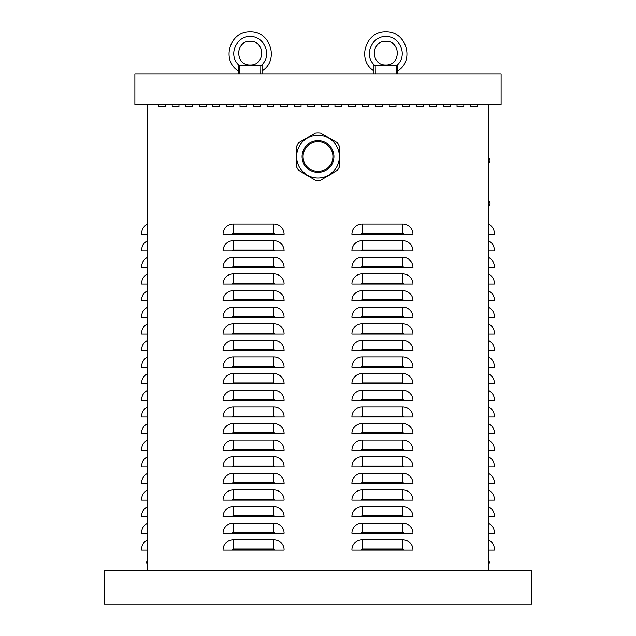 <?xml version="1.0" encoding="UTF-8"?>
<svg xmlns="http://www.w3.org/2000/svg" width="636" height="636" viewBox="0 0 636 636"><rect width="100%" height="100%" fill="white"/><g stroke="black" fill="none" stroke-linecap="round" stroke-linejoin="round"><path stroke-width="0.95" d="M488.225 104.368L488.225 570.293L531.632 570.293L531.632 604.2L104.368 604.2L104.368 570.293L147.775 570.293L147.775 104.368M165.408 104.368L165.408 106.403L158.626 106.403L158.626 104.368L158.626 106.403L165.408 106.403L165.408 104.368M192.533 104.368L192.533 106.403L185.752 106.403L185.752 104.368L185.752 106.403L192.533 106.403L192.533 104.368M219.659 104.368L219.659 106.403L212.877 106.403L212.877 104.368L212.877 106.403L219.659 106.403L219.659 104.368M246.792 104.368L246.792 106.403L240.011 106.403L240.011 104.368L240.011 106.403L246.792 106.403L246.792 104.368M273.917 104.368L273.917 106.403L267.136 106.403L267.136 104.368L267.136 106.403L273.917 106.403L273.917 104.368M301.043 104.368L301.043 106.403L294.261 106.403L294.261 104.368L294.261 106.403L301.043 106.403L301.043 104.368M328.176 104.368L328.176 106.403L321.395 106.403L321.395 104.368L321.395 106.403L328.176 106.403L328.176 104.368M355.301 104.368L355.301 106.403L348.52 106.403L348.52 104.368L348.52 106.403L355.301 106.403L355.301 104.368M382.427 104.368L382.427 106.403L375.645 106.403L375.645 104.368L375.645 106.403L382.427 106.403L382.427 104.368M409.56 104.368L409.56 106.403L402.779 106.403L402.779 104.368L402.779 106.403L409.56 106.403L409.56 104.368M436.686 104.368L436.686 106.403L429.904 106.403L429.904 104.368L429.904 106.403L436.686 106.403L436.686 104.368M463.811 104.368L463.811 106.403L457.03 106.403L457.03 104.368L457.03 106.403L463.811 106.403L463.811 104.368M477.374 104.368L477.374 106.403L470.592 106.403L470.592 104.368L470.592 106.403L477.374 106.403L477.374 104.368M450.248 104.368L450.248 106.403L443.467 106.403L443.467 104.368L443.467 106.403L450.248 106.403L450.248 104.368M423.123 104.368L423.123 106.403L416.342 106.403L416.342 104.368L416.342 106.403L423.123 106.403L423.123 104.368M395.99 104.368L395.99 106.403L389.208 106.403L389.208 104.368L389.208 106.403L395.99 106.403L395.99 104.368M368.864 104.368L368.864 106.403L362.083 106.403L362.083 104.368L362.083 106.403L368.864 106.403L368.864 104.368M341.739 104.368L341.739 106.403L334.957 106.403L334.957 104.368L334.957 106.403L341.739 106.403L341.739 104.368M314.605 104.368L314.605 106.403L307.824 106.403L307.824 104.368L307.824 106.403L314.605 106.403L314.605 104.368M287.48 104.368L287.48 106.403L280.699 106.403L280.699 104.368L280.699 106.403L287.48 106.403L287.48 104.368M260.355 104.368L260.355 106.403L253.573 106.403L253.573 104.368L253.573 106.403L260.355 106.403L260.355 104.368M233.221 104.368L233.221 106.403L226.44 106.403L226.44 104.368L226.44 106.403L233.221 106.403L233.221 104.368M206.096 104.368L206.096 106.403L199.314 106.403L199.314 104.368L199.314 106.403L206.096 106.403L206.096 104.368M178.97 104.368L178.97 106.403L172.189 106.403L172.189 104.368L172.189 106.403L178.97 106.403L178.97 104.368M412.947 234.239L351.907 234.239A10.176 10.176 0 0 1 362.083 224.071L402.779 224.071A10.176 10.176 0 0 1 412.947 234.239M412.947 250.862L351.907 250.862A10.176 10.176 0 0 1 362.083 240.686L402.779 240.686A10.176 10.176 0 0 1 412.947 250.862M412.947 267.478L351.907 267.478A10.176 10.176 0 0 1 362.083 257.302L402.779 257.302A10.176 10.176 0 0 1 412.947 267.478M412.947 284.093L351.907 284.093A10.176 10.176 0 0 1 362.083 273.917L402.779 273.917A10.176 10.176 0 0 1 412.947 284.093M412.947 300.709L351.907 300.709A10.176 10.176 0 0 1 362.083 290.533L402.779 290.533A10.176 10.176 0 0 1 412.947 300.709M412.947 317.324L351.907 317.324A10.176 10.176 0 0 1 362.083 307.148L402.779 307.148A10.176 10.176 0 0 1 412.947 317.324M412.947 333.94L351.907 333.94A10.176 10.176 0 0 1 362.083 323.764L402.779 323.764A10.176 10.176 0 0 1 412.947 333.94M412.947 350.555L351.907 350.555A10.176 10.176 0 0 1 362.083 340.379L402.779 340.379A10.176 10.176 0 0 1 412.947 350.555M412.947 367.171L351.907 367.171A10.176 10.176 0 0 1 362.083 356.995L402.779 356.995A10.176 10.176 0 0 1 412.947 367.171M412.947 383.786L351.907 383.786A10.176 10.176 0 0 1 362.083 373.61L402.779 373.61A10.176 10.176 0 0 1 412.947 383.786M412.947 400.402L351.907 400.402A10.176 10.176 0 0 1 362.083 390.226L402.779 390.226A10.176 10.176 0 0 1 412.947 400.402M412.947 417.017L351.907 417.017A10.176 10.176 0 0 1 362.083 406.841L402.779 406.841A10.176 10.176 0 0 1 412.947 417.017M412.947 433.633L351.907 433.633A10.176 10.176 0 0 1 362.083 423.457L402.779 423.457A10.176 10.176 0 0 1 412.947 433.633M412.947 450.248L351.907 450.248A10.176 10.176 0 0 1 362.083 440.072L402.779 440.072A10.176 10.176 0 0 1 412.947 450.248M412.947 466.864L351.907 466.864A10.176 10.176 0 0 1 362.083 456.688L402.779 456.688A10.176 10.176 0 0 1 412.947 466.864M412.947 483.479L351.907 483.479A10.176 10.176 0 0 1 362.083 473.311L402.779 473.311A10.176 10.176 0 0 1 412.947 483.479M412.947 500.095L351.907 500.095A10.176 10.176 0 0 1 362.083 489.927L402.779 489.927A10.176 10.176 0 0 1 412.947 500.095M412.947 516.71L351.907 516.71A10.176 10.176 0 0 1 362.083 506.542L402.779 506.542A10.176 10.176 0 0 1 412.947 516.71M412.947 533.326L351.907 533.326A10.176 10.176 0 0 1 362.083 523.158L402.779 523.158A10.176 10.176 0 0 1 412.947 533.326M412.947 549.941L351.907 549.941A10.176 10.176 0 0 1 362.083 539.773L402.779 539.773A10.176 10.176 0 0 1 412.947 549.941M284.093 234.239L223.053 234.239A10.176 10.176 0 0 1 233.221 224.071L273.917 224.071A10.176 10.176 0 0 1 284.093 234.239M284.093 250.862L223.053 250.862A10.176 10.176 0 0 1 233.221 240.686L273.917 240.686A10.176 10.176 0 0 1 284.093 250.862M284.093 267.478L223.053 267.478A10.176 10.176 0 0 1 233.221 257.302L273.917 257.302A10.176 10.176 0 0 1 284.093 267.478M284.093 284.093L223.053 284.093A10.176 10.176 0 0 1 233.221 273.917L273.917 273.917A10.176 10.176 0 0 1 284.093 284.093M284.093 300.709L223.053 300.709A10.176 10.176 0 0 1 233.221 290.533L273.917 290.533A10.176 10.176 0 0 1 284.093 300.709M284.093 317.324L223.053 317.324A10.176 10.176 0 0 1 233.221 307.148L273.917 307.148A10.176 10.176 0 0 1 284.093 317.324M284.093 333.94L223.053 333.94A10.176 10.176 0 0 1 233.221 323.764L273.917 323.764A10.176 10.176 0 0 1 284.093 333.94M284.093 350.555L223.053 350.555A10.176 10.176 0 0 1 233.221 340.379L273.917 340.379A10.176 10.176 0 0 1 284.093 350.555M284.093 367.171L223.053 367.171A10.176 10.176 0 0 1 233.221 356.995L273.917 356.995A10.176 10.176 0 0 1 284.093 367.171M284.093 383.786L223.053 383.786A10.176 10.176 0 0 1 233.221 373.61L273.917 373.61A10.176 10.176 0 0 1 284.093 383.786M284.093 400.402L223.053 400.402A10.176 10.176 0 0 1 233.221 390.226L273.917 390.226A10.176 10.176 0 0 1 284.093 400.402M284.093 417.017L223.053 417.017A10.176 10.176 0 0 1 233.221 406.841L273.917 406.841A10.176 10.176 0 0 1 284.093 417.017M284.093 433.633L223.053 433.633A10.176 10.176 0 0 1 233.221 423.457L273.917 423.457A10.176 10.176 0 0 1 284.093 433.633M284.093 450.248L223.053 450.248A10.176 10.176 0 0 1 233.221 440.072L273.917 440.072A10.176 10.176 0 0 1 284.093 450.248M284.093 466.864L223.053 466.864A10.176 10.176 0 0 1 233.221 456.688L273.917 456.688A10.176 10.176 0 0 1 284.093 466.864M284.093 483.479L223.053 483.479A10.176 10.176 0 0 1 233.221 473.311L273.917 473.311A10.176 10.176 0 0 1 284.093 483.479M284.093 500.095L223.053 500.095A10.176 10.176 0 0 1 233.221 489.927L273.917 489.927A10.176 10.176 0 0 1 284.093 500.095M284.093 516.71L223.053 516.71A10.176 10.176 0 0 1 233.221 506.542L273.917 506.542A10.176 10.176 0 0 1 284.093 516.71M284.093 533.326L223.053 533.326A10.176 10.176 0 0 1 233.221 523.158L273.917 523.158A10.176 10.176 0 0 1 284.093 533.326M273.917 539.773A10.176 10.176 0 0 1 284.093 549.941L223.053 549.941A10.176 10.176 0 0 1 233.221 539.773L273.917 539.773L273.917 549.099A0.851 0.851 0 0 1 274.768 549.941M488.225 570.293L147.775 570.293M147.775 224.071A10.176 10.176 0 0 0 141.669 233.396L141.669 234.239L147.775 234.239M147.775 240.686A10.176 10.176 0 0 0 141.669 250.012L141.669 250.862L147.775 250.862M147.775 257.302A10.176 10.176 0 0 0 141.669 266.627L141.669 267.478L147.775 267.478M147.775 273.917A10.176 10.176 0 0 0 141.669 283.243L141.669 284.093L147.775 284.093M147.775 290.533A10.176 10.176 0 0 0 141.669 299.858L141.669 300.709L147.775 300.709M147.775 307.148A10.176 10.176 0 0 0 141.669 316.474L141.669 317.324L147.775 317.324M147.775 323.764A10.176 10.176 0 0 0 141.669 333.089L141.669 333.94L147.775 333.94M147.775 340.379A10.176 10.176 0 0 0 141.669 349.705L141.669 350.555L147.775 350.555M147.775 356.995A10.176 10.176 0 0 0 141.669 366.32L141.669 367.171L147.775 367.171M147.775 373.61A10.176 10.176 0 0 0 141.669 382.936L141.669 383.786L147.775 383.786M147.775 390.226A10.176 10.176 0 0 0 141.669 399.551L141.669 400.402L147.775 400.402M147.775 406.841A10.176 10.176 0 0 0 141.669 416.167L141.669 417.017L147.775 417.017M147.775 423.457A10.176 10.176 0 0 0 141.669 432.782L141.669 433.633L147.775 433.633M147.775 440.072A10.176 10.176 0 0 0 141.669 449.398L141.669 450.248L147.775 450.248M147.775 456.688A10.176 10.176 0 0 0 141.669 466.013L141.669 466.864L147.775 466.864M147.775 473.311A10.176 10.176 0 0 0 141.669 482.629L141.669 483.479L147.775 483.479M147.775 489.927A10.176 10.176 0 0 0 141.669 499.244L141.669 500.095L147.775 500.095M147.775 506.542A10.176 10.176 0 0 0 141.669 515.86L141.669 516.71L147.775 516.71M147.775 523.158A10.176 10.176 0 0 0 141.669 532.475L141.669 533.326L147.775 533.326M147.775 539.773A10.176 10.176 0 0 0 141.669 549.099L141.669 549.941L147.775 549.941M488.225 224.071A10.176 10.176 0 0 1 494.331 233.396L494.331 234.239L488.225 234.239M488.225 240.686A10.176 10.176 0 0 1 494.331 250.012L494.331 250.862L488.225 250.862M488.225 257.302A10.176 10.176 0 0 1 494.331 266.627L494.331 267.478L488.225 267.478M488.225 273.917A10.176 10.176 0 0 1 494.331 283.243L494.331 284.093L488.225 284.093M488.225 290.533A10.176 10.176 0 0 1 494.331 299.858L494.331 300.709L488.225 300.709M488.225 307.148A10.176 10.176 0 0 1 494.331 316.474L494.331 317.324L488.225 317.324M488.225 323.764A10.176 10.176 0 0 1 494.331 333.089L494.331 333.94L488.225 333.94M488.225 340.379A10.176 10.176 0 0 1 494.331 349.705L494.331 350.555L488.225 350.555M488.225 356.995A10.176 10.176 0 0 1 494.331 366.32L494.331 367.171L488.225 367.171M488.225 373.61A10.176 10.176 0 0 1 494.331 382.936L494.331 383.786L488.225 383.786M488.225 390.226A10.176 10.176 0 0 1 494.331 399.551L494.331 400.402L488.225 400.402M488.225 406.841A10.176 10.176 0 0 1 494.331 416.167L494.331 417.017L488.225 417.017M488.225 423.457A10.176 10.176 0 0 1 494.331 432.782L494.331 433.633L488.225 433.633M488.225 440.072A10.176 10.176 0 0 1 494.331 449.398L494.331 450.248L488.225 450.248M488.225 456.688A10.176 10.176 0 0 1 494.331 466.013L494.331 466.864L488.225 466.864M488.225 473.311A10.176 10.176 0 0 1 494.331 482.629L494.331 483.479L488.225 483.479M488.225 489.927A10.176 10.176 0 0 1 494.331 499.244L494.331 500.095L488.225 500.095M488.225 506.542A10.176 10.176 0 0 1 494.331 515.86L494.331 516.71L488.225 516.71M488.225 523.158A10.176 10.176 0 0 1 494.331 532.475L494.331 533.326L488.225 533.326M488.225 539.773A10.176 10.176 0 0 1 494.331 549.099L494.331 549.941L488.225 549.941M501.112 73.848L134.888 73.848L134.888 104.368L501.112 104.368L501.112 73.848M305.081 164.048A14.922 14.922 0 0 0 325.457 169.51A14.922 14.922 0 0 0 330.919 149.126A14.922 14.922 0 0 0 310.543 143.664A14.922 14.922 0 0 0 305.081 164.048M298.825 170.575L315.472 180.195A23.739 23.739 0 0 0 320.528 180.195L337.175 170.575A23.739 23.739 0 0 0 339.704 166.203L339.704 146.972A23.739 23.739 0 0 0 337.175 142.599L320.528 132.988A23.739 23.739 0 0 0 315.472 132.988L298.825 142.599A23.739 23.739 0 0 0 296.296 146.972L296.296 166.203A23.739 23.739 0 0 0 298.825 170.575M307.315 138.084A21.362 21.362 0 0 1 336.5 145.906A21.362 21.362 0 0 1 328.685 175.091A21.362 21.362 0 0 1 299.5 167.268A21.362 21.362 0 0 1 307.315 138.084A21.362 21.362 0 0 1 336.5 145.906A21.362 21.362 0 0 1 328.685 175.091A21.362 21.362 0 0 1 299.5 167.268A21.362 21.362 0 0 0 328.685 175.091A21.362 21.362 0 0 0 336.5 145.906M330.919 164.048A14.922 14.922 0 0 1 310.543 169.51A14.922 14.922 0 0 1 305.081 149.126M488.225 207.113L488.909 207.113L488.909 156.925L488.225 156.925M396.411 65.707L392.698 65.508L396.411 65.707M392.054 65.476L387.61 65.214L392.054 65.476M386.998 65.174L385.988 65.142L386.998 65.174M396.451 65.707L375.192 65.707L385.814 65.142L396.451 65.707L396.379 73.848M384.645 65.174L384.033 65.214L384.645 65.174M379.581 65.476L378.945 65.508L379.581 65.476M385.821 65.031C401.07 65.603 401.062 40.72 385.821 41.292C401.062 40.72 401.07 65.603 385.821 65.031C370.573 65.603 370.573 40.72 385.821 41.292C401.062 40.72 401.07 65.603 385.821 65.031C401.07 65.603 401.062 40.72 385.821 41.292C370.573 40.72 370.573 65.603 385.814 65.031L385.821 65.031M397.691 70.93C415.117 60.468 406.118 30.814 385.821 31.8C365.517 30.814 356.526 60.468 373.952 70.93C356.526 60.468 365.517 30.814 385.821 31.8C406.118 30.814 415.117 60.468 397.691 70.93M260.808 65.707L239.549 65.707L250.179 65.142L260.808 65.707L260.736 73.848M239.621 73.848L239.549 65.707M260.776 65.707L257.055 65.508L260.776 65.707M256.419 65.476L251.967 65.214L256.419 65.476M251.355 65.174L250.345 65.142L251.355 65.174M250.179 65.142L250.186 65.031C265.427 65.603 265.427 40.72 250.179 41.292C265.427 40.72 265.427 65.603 250.186 65.031L250.179 65.031C234.93 65.603 234.938 40.72 250.179 41.292C265.427 40.72 265.427 65.603 250.186 65.031C265.427 65.603 265.427 40.72 250.179 41.292C234.938 40.72 234.93 65.603 250.179 65.031L250.179 65.142M249.002 65.174L248.39 65.214L249.002 65.174M243.946 65.476L243.302 65.508L243.946 65.476M262.048 73.848L262.048 64.705C272.136 54.855 264.274 36.141 250.179 36.459C236.083 36.141 228.221 54.855 238.309 64.705L238.309 70.93C220.883 60.468 229.882 30.814 250.179 31.8C229.882 30.814 220.883 60.468 238.309 70.93M238.309 73.848L238.309 64.705L239.549 65.85M262.048 70.93C279.474 60.468 270.483 30.814 250.179 31.8C270.483 30.814 279.474 60.468 262.048 70.93M375.264 73.848L375.184 65.707M397.691 73.848L397.691 64.705C407.779 54.855 399.917 36.141 385.821 36.459C371.726 36.141 363.864 54.855 373.952 64.705L373.952 70.93M373.952 73.848L373.952 64.705L375.192 65.85M362.083 224.071L362.083 233.396L402.779 233.396A0.851 0.851 0 0 1 403.622 234.239M402.779 233.396L402.779 224.071M362.083 233.396A0.851 0.851 0 0 0 361.232 234.239M362.083 240.686L362.083 250.012L402.779 250.012A0.851 0.851 0 0 1 403.622 250.862M402.779 250.012L402.779 240.686M362.083 250.012A0.851 0.851 0 0 0 361.232 250.862M362.083 257.302L362.083 266.627L402.779 266.627A0.851 0.851 0 0 1 403.622 267.478M402.779 266.627L402.779 257.302M362.083 266.627A0.851 0.851 0 0 0 361.232 267.478M362.083 273.917L362.083 283.243L402.779 283.243A0.851 0.851 0 0 1 403.622 284.093M402.779 283.243L402.779 273.917M362.083 283.243A0.851 0.851 0 0 0 361.232 284.093M362.083 290.533L362.083 299.858L402.779 299.858A0.851 0.851 0 0 1 403.622 300.709M402.779 299.858L402.779 290.533M362.083 299.858A0.851 0.851 0 0 0 361.232 300.709M362.083 307.148L362.083 316.474L402.779 316.474A0.851 0.851 0 0 1 403.622 317.324M402.779 316.474L402.779 307.148M362.083 316.474A0.851 0.851 0 0 0 361.232 317.324M362.083 323.764L362.083 333.089L402.779 333.089A0.851 0.851 0 0 1 403.622 333.94M402.779 333.089L402.779 323.764M362.083 333.089A0.851 0.851 0 0 0 361.232 333.94M362.083 340.379L362.083 349.705L402.779 349.705A0.851 0.851 0 0 1 403.622 350.555M402.779 349.705L402.779 340.379M362.083 349.705A0.851 0.851 0 0 0 361.232 350.555M362.083 356.995L362.083 366.32L402.779 366.32A0.851 0.851 0 0 1 403.622 367.171M402.779 366.32L402.779 356.995M362.083 366.32A0.851 0.851 0 0 0 361.232 367.171M362.083 373.61L362.083 382.936L402.779 382.936A0.851 0.851 0 0 1 403.622 383.786M402.779 382.936L402.779 373.61M362.083 382.936A0.851 0.851 0 0 0 361.232 383.786M362.083 390.226L362.083 399.551L402.779 399.551A0.851 0.851 0 0 1 403.622 400.402M402.779 399.551L402.779 390.226M362.083 399.551A0.851 0.851 0 0 0 361.232 400.402M362.083 406.841L362.083 416.167L402.779 416.167A0.851 0.851 0 0 1 403.622 417.017M402.779 416.167L402.779 406.841M362.083 416.167A0.851 0.851 0 0 0 361.232 417.017M362.083 423.457L362.083 432.782L402.779 432.782A0.851 0.851 0 0 1 403.622 433.633M402.779 432.782L402.779 423.457M362.083 432.782A0.851 0.851 0 0 0 361.232 433.633M362.083 440.072L362.083 449.398L402.779 449.398A0.851 0.851 0 0 1 403.622 450.248M402.779 449.398L402.779 440.072M362.083 449.398A0.851 0.851 0 0 0 361.232 450.248M362.083 456.688L362.083 466.013L402.779 466.013A0.851 0.851 0 0 1 403.622 466.864M402.779 466.013L402.779 456.688M362.083 466.013A0.851 0.851 0 0 0 361.232 466.864M362.083 473.311L362.083 482.629L402.779 482.629A0.851 0.851 0 0 1 403.622 483.479M402.779 482.629L402.779 473.311M362.083 482.629A0.851 0.851 0 0 0 361.232 483.479M362.083 489.927L362.083 499.244L402.779 499.244A0.851 0.851 0 0 1 403.622 500.095M402.779 499.244L402.779 489.927M362.083 499.244A0.851 0.851 0 0 0 361.232 500.095M362.083 506.542L362.083 515.86L402.779 515.86A0.851 0.851 0 0 1 403.622 516.71M402.779 515.86L402.779 506.542M362.083 515.86A0.851 0.851 0 0 0 361.232 516.71M362.083 523.158L362.083 532.475L402.779 532.475A0.851 0.851 0 0 1 403.622 533.326M402.779 532.475L402.779 523.158M362.083 532.475A0.851 0.851 0 0 0 361.232 533.326M362.083 539.773L362.083 549.099L402.779 549.099A0.851 0.851 0 0 1 403.622 549.941M402.779 549.099L402.779 539.773M362.083 549.099A0.851 0.851 0 0 0 361.232 549.941M233.221 224.071L233.221 233.396L273.917 233.396A0.851 0.851 0 0 1 274.768 234.239M273.917 233.396L273.917 224.071M233.221 233.396A0.851 0.851 0 0 0 232.379 234.239M233.221 240.686L233.221 250.012L273.917 250.012A0.851 0.851 0 0 1 274.768 250.862M273.917 250.012L273.917 240.686M233.221 250.012A0.851 0.851 0 0 0 232.379 250.862M233.221 257.302L233.221 266.627L273.917 266.627A0.851 0.851 0 0 1 274.768 267.478M273.917 266.627L273.917 257.302M233.221 266.627A0.851 0.851 0 0 0 232.379 267.478M233.221 273.917L233.221 283.243L273.917 283.243A0.851 0.851 0 0 1 274.768 284.093M273.917 283.243L273.917 273.917M233.221 283.243A0.851 0.851 0 0 0 232.379 284.093M233.221 290.533L233.221 299.858L273.917 299.858A0.851 0.851 0 0 1 274.768 300.709M273.917 299.858L273.917 290.533M233.221 299.858A0.851 0.851 0 0 0 232.379 300.709M233.221 307.148L233.221 316.474L273.917 316.474A0.851 0.851 0 0 1 274.768 317.324M273.917 316.474L273.917 307.148M233.221 316.474A0.851 0.851 0 0 0 232.379 317.324M233.221 323.764L233.221 333.089L273.917 333.089A0.851 0.851 0 0 1 274.768 333.94M273.917 333.089L273.917 323.764M233.221 333.089A0.851 0.851 0 0 0 232.379 333.94M233.221 340.379L233.221 349.705L273.917 349.705A0.851 0.851 0 0 1 274.768 350.555M273.917 349.705L273.917 340.379M233.221 349.705A0.851 0.851 0 0 0 232.379 350.555M233.221 356.995L233.221 366.32L273.917 366.32A0.851 0.851 0 0 1 274.768 367.171M273.917 366.32L273.917 356.995M233.221 366.32A0.851 0.851 0 0 0 232.379 367.171M233.221 373.61L233.221 382.936L273.917 382.936A0.851 0.851 0 0 1 274.768 383.786M273.917 382.936L273.917 373.61M233.221 382.936A0.851 0.851 0 0 0 232.379 383.786M233.221 390.226L233.221 399.551L273.917 399.551A0.851 0.851 0 0 1 274.768 400.402M273.917 399.551L273.917 390.226M233.221 399.551A0.851 0.851 0 0 0 232.379 400.402M233.221 406.841L233.221 416.167L273.917 416.167A0.851 0.851 0 0 1 274.768 417.017M273.917 416.167L273.917 406.841M233.221 416.167A0.851 0.851 0 0 0 232.379 417.017M233.221 423.457L233.221 432.782L273.917 432.782A0.851 0.851 0 0 1 274.768 433.633M273.917 432.782L273.917 423.457M233.221 432.782A0.851 0.851 0 0 0 232.379 433.633M233.221 440.072L233.221 449.398L273.917 449.398A0.851 0.851 0 0 1 274.768 450.248M273.917 449.398L273.917 440.072M233.221 449.398A0.851 0.851 0 0 0 232.379 450.248M233.221 456.688L233.221 466.013L273.917 466.013A0.851 0.851 0 0 1 274.768 466.864M273.917 466.013L273.917 456.688M233.221 466.013A0.851 0.851 0 0 0 232.379 466.864M233.221 473.311L233.221 482.629L273.917 482.629A0.851 0.851 0 0 1 274.768 483.479M273.917 482.629L273.917 473.311M233.221 482.629A0.851 0.851 0 0 0 232.379 483.479M233.221 489.927L233.221 499.244L273.917 499.244A0.851 0.851 0 0 1 274.768 500.095M273.917 499.244L273.917 489.927M233.221 499.244A0.851 0.851 0 0 0 232.379 500.095M233.221 506.542L233.221 515.86L273.917 515.86A0.851 0.851 0 0 1 274.768 516.71M273.917 515.86L273.917 506.542M233.221 515.86A0.851 0.851 0 0 0 232.379 516.71M233.221 523.158L233.221 532.475L273.917 532.475A0.851 0.851 0 0 1 274.768 533.326M273.917 532.475L273.917 523.158M233.221 532.475A0.851 0.851 0 0 0 232.379 533.326M233.221 539.773L233.221 549.099A0.851 0.851 0 0 0 232.379 549.941M233.221 549.099L273.917 549.099M304.199 164.557A15.94 15.94 0 0 1 310.034 142.79A15.94 15.94 0 0 1 331.801 148.617A15.94 15.94 0 0 1 325.966 170.392A15.94 15.94 0 0 1 304.199 164.557M488.909 158.285L488.225 158.285M488.909 205.762L488.225 205.762M260.808 65.85L262.048 64.705M396.451 65.85L397.691 64.705M488.225 564.744A2.854 2.854 0 0 0 488.225 560.237M488.909 205.643A2.854 2.854 0 0 0 488.909 201.127A2.854 2.854 0 0 1 488.909 205.643M488.909 162.911A2.854 2.854 0 0 0 488.909 158.404M147.775 560.237A2.854 2.854 0 0 0 147.775 564.744"/></g></svg>
